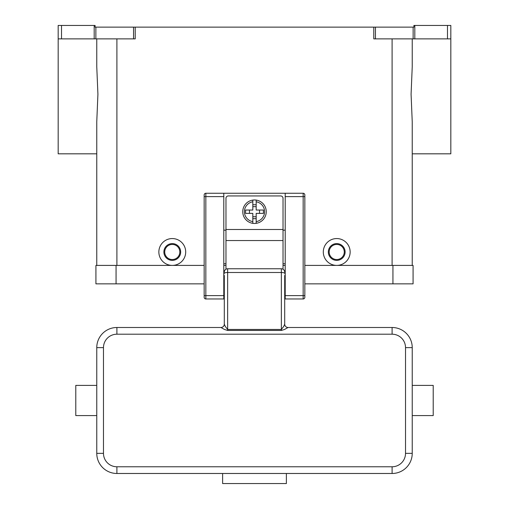 <?xml version="1.0" encoding="UTF-8"?>
<svg xmlns="http://www.w3.org/2000/svg" width="509" height="509" viewBox="0 0 509 509"><rect width="100%" height="100%" fill="white"/><g stroke="black" fill="none" stroke-linecap="round" stroke-linejoin="round"><path stroke-width="0.76" d="M450.828 38.875L450.828 25.45L447.475 25.45L447.475 38.875L450.828 38.875L450.828 153.82L412.233 153.82L412.233 265.405L412.233 121.721L411.081 94.248L412.233 66.781L412.233 38.875M95.864 27.13L95.088 27.13L95.088 25.45L94.19 25.45L94.19 38.875L95.864 38.875L95.864 27.13L133.549 27.13L133.549 38.875L135.222 38.875L135.222 27.13L373.778 27.13L373.778 38.875L447.475 38.875M414.81 38.875L414.81 25.45L413.912 25.45L413.912 27.13L373.778 27.13M135.222 27.13L133.549 27.13M414.81 25.45L447.475 25.45M94.19 25.45L58.172 25.45L58.172 38.875L61.525 38.875L61.525 25.45M96.767 38.875L96.767 66.781L97.919 94.248L96.767 121.721L96.767 265.405L96.767 153.82L58.172 153.82L58.172 38.875M133.549 38.875L95.864 38.875M172.277 265.405A13.425 13.425 0 0 1 158.853 251.98A13.425 13.425 0 0 1 172.277 238.562A13.425 13.425 0 0 1 185.702 251.98A13.425 13.425 0 0 1 172.277 265.405M336.723 265.405A13.425 13.425 0 0 1 323.298 251.98A13.425 13.425 0 0 1 336.723 238.562A13.425 13.425 0 0 1 350.147 251.98A13.425 13.425 0 0 1 336.723 265.405M336.723 260.373A8.392 8.392 0 0 0 345.115 251.98A8.392 8.392 0 0 0 336.723 243.595A8.392 8.392 0 0 0 328.33 251.98A8.392 8.392 0 0 0 336.723 260.373M336.723 259.533A7.552 7.552 0 0 0 344.275 251.98A7.552 7.552 0 0 0 336.723 244.435A7.552 7.552 0 0 0 329.17 251.98A7.552 7.552 0 0 0 336.723 259.533M172.277 243.595A8.392 8.392 0 0 1 180.67 251.98A8.392 8.392 0 0 1 172.277 260.373A8.392 8.392 0 0 1 163.885 251.98A8.392 8.392 0 0 1 172.277 243.595M172.277 244.435A7.552 7.552 0 0 1 179.83 251.98A7.552 7.552 0 0 1 172.277 259.533A7.552 7.552 0 0 1 164.725 251.98A7.552 7.552 0 0 1 172.277 244.435M94.19 38.875L61.525 38.875M392.935 283.863L413.073 283.863L413.073 265.405L392.935 265.405L392.935 283.863L304.84 283.863M204.16 265.405L95.927 265.405L95.927 283.863L204.16 283.863M223.795 265.405L225.971 265.405M283.029 265.405L285.205 265.405M304.84 265.405L392.935 265.405M204.16 194.928A1.68 1.68 0 0 1 205.84 193.255A1.68 1.68 0 0 0 204.16 194.928L204.16 297.288A1.68 1.68 0 0 0 205.84 298.968L205.84 193.255L285.205 193.255L285.205 298.968L303.16 298.968A1.68 1.68 0 0 0 304.84 297.288L304.84 194.928A1.68 1.68 0 0 0 304.35 193.744A1.68 1.68 0 0 1 304.84 194.928M285.205 193.255L303.16 193.255A1.68 1.68 0 0 1 304.35 193.744M204.16 297.288A1.68 1.68 0 0 0 205.84 298.968L223.795 298.968L223.795 193.255M285.205 263.732L283.029 263.732M225.971 263.732L223.795 263.732M225.971 230.17L223.795 230.17M285.205 230.17L283.029 230.17M225.971 269.21L225.971 198.287A2.348 2.348 0 0 1 228.325 195.94L280.675 195.94A2.348 2.348 0 0 1 283.029 198.287L283.029 269.21M254.5 199.967A11.745 11.745 0 0 1 256.18 200.088L256.18 210.032L263.407 210.032L263.407 213.386L256.18 213.386L256.18 223.336A11.745 11.745 0 0 1 252.82 223.336L252.82 213.386L245.593 213.386L245.593 210.032L252.82 210.032L252.82 200.088A11.745 11.745 0 0 1 254.5 199.967M256.18 200.088L256.18 201.78A10.065 10.065 0 0 1 256.18 221.638L256.18 223.336A11.745 11.745 0 0 0 256.18 200.088A11.745 11.745 0 0 1 256.18 223.336M259.533 213.386L259.533 210.032M252.82 204.739L256.18 204.739M256.18 206.679L252.82 206.679M252.82 201.78L252.82 200.088A11.745 11.745 0 0 0 252.82 223.336L252.82 221.638A10.065 10.065 0 0 1 252.82 201.78M249.467 210.032L249.467 213.386M256.18 218.679L252.82 218.679M252.82 216.745L256.18 216.745M224.297 280.173L223.795 280.173M224.297 275.477L224.297 324.138A3.353 3.353 0 0 1 220.938 327.497L116.905 327.497A20.137 20.137 0 0 0 96.767 347.628L96.767 453.347A20.137 20.137 0 0 0 116.905 473.485L392.095 473.485A20.137 20.137 0 0 0 412.233 453.347L412.233 347.628A20.137 20.137 0 0 0 392.095 327.497L288.062 327.497L284.531 329.463L281.35 330.456L227.65 330.456L224.469 329.463L220.938 327.497M224.297 295.144L224.297 288.902L223.795 288.902M288.062 327.497L288.062 327.497A3.353 3.353 180 0 1 284.703 324.138L283.723 326.434L281.35 329.45L227.65 329.45L225.277 326.434L224.297 324.138M284.703 324.138L284.703 275.477M285.205 288.902L284.703 288.902L284.703 295.144M285.205 280.173L284.703 280.173M412.233 415.592L433.21 415.592L433.21 385.383L412.233 385.383M224.297 273.365A3.353 0.872 0 0 1 225.277 272.748A3.353 0.872 0 0 1 227.65 272.493L227.65 268.765A3.353 3.353 0 0 0 224.297 272.118A3.353 3.353 0 0 1 225.277 269.745M227.65 268.765L281.35 268.765L281.35 330.456M283.723 269.745A3.353 3.353 0 0 1 284.703 272.118A3.353 3.353 0 0 0 281.35 268.765M222.618 473.485L286.382 473.485L286.382 483.55L222.618 483.55L222.618 473.485M96.767 385.383L96.767 415.592L75.79 415.592L75.79 385.383L96.767 385.383M375.451 38.875L375.451 27.13M413.136 27.13L413.136 38.875M392.095 265.405L392.095 38.875M116.905 265.405L116.905 38.875M116.065 265.405L116.065 283.863M285.205 295.614L304.84 295.614M303.16 193.255L303.16 196.608L304.84 196.608M285.205 196.608L303.16 196.608L303.16 298.968A1.68 1.68 0 0 0 304.84 297.288M223.795 196.608L204.16 196.608M204.16 295.614L223.795 295.614M225.971 229.495L283.029 229.495M225.971 240.547L283.029 240.547M284.703 273.365A3.353 0.872 180 0 0 283.723 272.748A3.353 0.872 180 0 0 281.35 272.493L227.65 272.493L227.65 330.456M116.905 327.497L116.905 334.203L392.095 334.203A13.425 13.425 0 0 1 405.52 347.628L405.52 453.347L412.233 453.347M392.095 327.497L392.095 334.203M412.233 347.628L405.52 347.628M405.52 453.347A13.425 13.425 0 0 1 392.095 466.772L392.095 473.485M392.095 466.772L116.905 466.772L116.905 473.485M96.767 347.628L103.48 347.628A13.425 13.425 0 0 1 116.905 334.203M116.905 466.772A13.425 13.425 0 0 1 103.48 453.347L96.767 453.347M103.48 453.347L103.48 347.628"/></g></svg>
